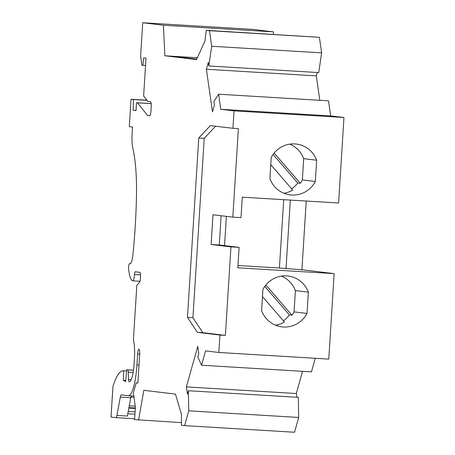 <?xml version="1.0" encoding="UTF-8"?>
<svg xmlns="http://www.w3.org/2000/svg" width="455" height="455" viewBox="0 0 455 455"><rect width="100%" height="100%" fill="white"/><g stroke="black" fill="none" stroke-linecap="round" stroke-linejoin="round"><path stroke-width="0.68" d="M317.26 72.499L316.31 75.888L206.377 69.257L208.293 62.403L208.805 65.964L318.739 72.59L321.622 52.871L211.689 46.245L209.454 30.69L206.246 30.309L204.972 40.922L196.514 59.571L164.864 55.783L163.436 25.23L142.728 22.75L140.623 56.158L141.926 65.207L142.807 65.31L143.666 57.927L146.01 58.206L143.626 96.073L147.943 101.505L150.548 101.818A4.658 0.984 93.4 0 1 151.231 106.578L150.941 111.225A4.658 0.984 93.4 0 1 149.684 115.758A4.658 0.984 93.4 0 1 149.672 115.758L147.574 115.502L137.49 102.83L136.517 102.711L136.017 110.61L133.088 110.258L133.514 99.543L131.023 99.247L129.3 126.661L132.524 127.042L132.149 132.991A18.621 3.93 93.4 0 0 132.888 148.546A74.495 15.715 93.4 0 1 136.477 194.825A150.85 31.827 93.4 0 1 132.877 254.976A11.176 2.355 93.4 0 1 130.033 263.781A11.176 2.355 93.4 0 1 129.726 263.661L130.352 263.701M321.622 52.871L319.387 37.316L209.454 30.69M208.805 65.964L211.689 46.245M224.542 245.62L226.38 216.364M232.823 217.137L240.996 217.632L242.287 197.186L338.594 202.993L343.969 117.498L234.035 110.872L232.937 128.299L238.392 128.623L232.823 217.137L212.991 214.766L211.12 244.5L219.299 244.995L221.136 215.738M307.017 313.45A25.605 25.031 -83.2 0 1 281.929 326.855A25.605 25.031 -83.2 0 1 261.591 310.708L262.927 289.42A25.605 25.031 -83.2 0 1 288.015 276.009A25.605 25.031 -83.2 0 1 308.359 292.155L307.017 313.45L294.049 311.897L295.386 290.603L308.359 292.155M315.321 181.494A25.605 25.031 -83.2 0 1 290.233 194.905A25.605 25.031 -83.2 0 1 269.895 178.752L271.231 157.464A25.605 25.031 -83.2 0 1 296.319 144.053A25.605 25.031 -83.2 0 1 316.657 160.2L315.321 181.494L302.353 179.941A25.605 25.031 -83.2 0 1 300.266 183.274L297.724 182.967A25.605 25.031 -83.2 0 1 291.672 188.836M270.782 164.653L292.741 190.076A25.605 25.031 -83.2 0 1 283.852 193.244M234.035 110.872L220.749 109.285L218.582 94.202L213.907 101.454L214.419 105.014L212.496 111.867L206.377 69.257M181.414 422.649L134.589 419.59L135.254 409.017A4.658 0.984 93.4 0 0 135.175 405.695L133.349 392.995L136.193 382.848L137.876 383.047L139.685 354.24A4.891 1.029 93.4 0 0 138.957 349.241A4.891 1.029 93.4 0 0 137.637 353.996L136.949 364.916A31.657 6.677 93.4 0 1 128.401 395.719A31.657 6.677 93.4 0 1 128.316 395.713L121.326 394.877A4.658 0.984 -86.6 0 0 121.314 394.877A4.658 0.984 -86.6 0 0 120.33 397.096L116.907 415.415A4.658 0.984 93.4 0 1 115.928 417.639A4.658 0.984 93.4 0 1 115.917 417.633L111.031 417.053L112.965 386.335A69.518 14.668 93.4 0 1 123.197 370.757L123.584 370.802L123.379 380.374L125.665 381.586L126.7 369.773L127.667 369.887A3.725 0.785 93.4 0 1 128.242 372.122L128.498 379.527A3.725 0.785 -86.6 0 0 129.072 381.762L129.197 381.773A17.694 3.731 93.4 0 0 129.243 381.779A17.694 3.731 93.4 0 0 134.02 364.563L134.47 357.391A18.621 3.93 93.4 0 0 134.151 344.116L133.446 339.214L136.836 285.319L139.435 282.544A4.658 0.984 93.4 0 0 140.441 278.142L140.504 277.095A4.658 0.984 93.4 0 0 139.821 272.335L135.226 271.783A2.793 0.592 93.4 0 1 135.226 271.783A2.793 0.592 93.4 0 0 134.47 274.501A6.518 1.376 93.4 0 1 132.706 280.843A6.518 1.376 93.4 0 1 132.632 280.832A31.196 6.58 93.4 0 1 128.657 269.724A3.725 0.785 93.4 0 1 128.776 265.748A3.725 0.785 93.4 0 1 129.624 263.627A3.725 0.785 93.4 0 1 129.726 263.661M138.599 420.067L143.814 390.31L175.465 394.104L181.471 414.482L181.397 425.237L184.605 425.624L188.751 410.831L188.376 390.726L187.426 394.11L186.391 386.898L197.743 346.386L198.778 353.592L197.834 356.976L201.531 365.228L205.546 350.89L218.832 352.477L219.93 335.056L197.362 332.355L202.816 332.685L192.931 317.704L204.215 138.331L215.551 126.217M232.937 128.299L210.375 125.597L198.767 138.001L187.477 317.374L197.362 332.355M237.988 265.51L279.415 268.006L283.715 199.682M281.429 276.111A25.605 25.031 -83.2 0 1 295.386 290.603M187.477 317.374L192.931 317.704M343.969 117.498L330.683 115.911L328.516 100.828L218.582 94.202M330.683 115.911L220.749 109.285M316.657 160.2L303.69 158.647A25.605 25.031 -83.2 0 0 289.727 144.155M294.049 311.897A25.605 25.031 -83.2 0 1 291.962 315.23L265.856 285.006M302.353 179.941L303.69 158.647M211.12 244.5L230.952 246.872L239.125 247.366L219.299 244.995M239.125 247.366L237.84 267.807L334.146 273.614L328.772 359.109L218.832 352.477M315.264 358.29L311.465 371.854L201.531 365.228M334.146 273.614L301.91 269.758L279.415 268.006M136.193 382.848L137.882 382.951M302.547 371.32L296.324 393.524L186.391 386.898M230.952 246.872L225.384 335.386L219.93 335.056M290.336 200.081L286.013 268.797M296.324 393.524L296.865 397.266M184.605 425.624L294.539 432.25L298.685 417.457L298.309 397.351L188.376 390.726M298.685 417.457L188.751 410.831M306.232 201.042L301.91 269.758M164.864 55.783L172.132 56.221L196.702 59.161M130.926 397.056L133.963 397.238M319.387 37.316L206.246 30.309M273.489 34.358L273.375 31.856L252.661 29.376L142.728 22.75M316.31 75.888L319.82 100.305M291.962 315.23L289.42 314.923A25.605 25.031 -83.2 0 1 283.368 320.786M262.478 296.609L284.438 322.026A25.605 25.031 -83.2 0 1 275.554 325.2M131.33 395.896A4.658 0.984 -86.6 0 0 130.778 397.727L120.33 397.096M125.773 380.522L123.379 380.374M146.908 100.202L131.023 99.247M147.033 100.356L133.514 99.543M133.088 110.258L136.028 110.434M136.517 102.711L151.196 103.598M151.202 103.655L137.49 102.83M149.917 115.644L147.574 115.502M197.345 57.739L172.132 56.221M145.549 65.48L142.807 65.31M273.375 31.856L163.436 25.23M126.626 370.967L123.197 370.757M126.626 370.99L123.584 370.802M133.469 370.182L126.7 369.773M116.907 415.415L127.354 416.041L130.778 397.727M289.42 314.923L264.787 286.405M300.266 183.274L274.16 153.056M297.724 182.967L273.085 154.45M225.384 335.386L202.816 332.685M198.767 138.001L204.215 138.331M137.637 353.996L139.696 354.121M136.949 364.916L139.008 365.041M115.94 417.639L134.646 418.765L115.928 417.639M134.47 274.501L140.527 274.865M133.463 370.239L127.667 369.887M133.127 372.412L128.242 372.122M131.171 379.692L128.498 379.527M129.356 381.779L129.072 381.762M135.078 411.855L128.219 411.439M134.93 414.175L127.787 413.743M135.283 408.471L128.845 408.084M135.294 407.981L128.936 407.6M132.706 280.843L139.975 281.281M129.624 263.627L130.397 263.673M129.266 405.826L135.237 406.184M128.401 395.719L133.793 396.043"/></g></svg>
